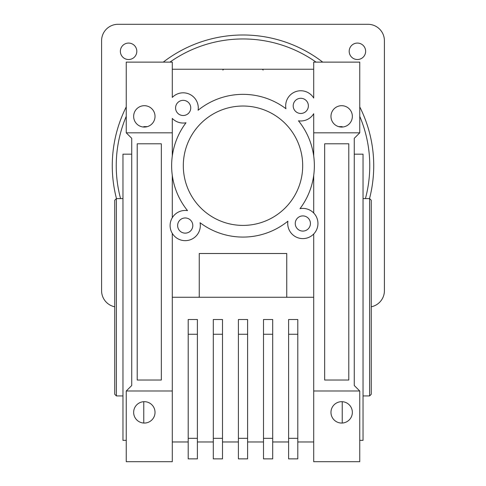 <?xml version="1.0" encoding="UTF-8"?>
<svg xmlns="http://www.w3.org/2000/svg" width="486" height="486" viewBox="0 0 486 486"><rect width="100%" height="100%" fill="white"/><g stroke="black" fill="none" stroke-linecap="round" stroke-linejoin="round"><path stroke-width="0.73" d="M349.191 51.303A8.219 8.219 0 0 0 357.41 59.523A8.219 8.219 0 0 0 365.636 51.303A8.219 8.219 0 0 0 357.41 43.078A8.219 8.219 0 0 0 349.191 51.303M120.364 51.303A8.219 8.219 0 0 0 128.59 59.523A8.219 8.219 0 0 0 136.809 51.303A8.219 8.219 0 0 0 128.59 43.078A8.219 8.219 0 0 0 120.364 51.303M365.423 198.604A126.761 126.761 0 0 0 359.749 116.336M369.524 198.604A130.728 130.728 0 0 0 359.749 106.902M322.734 62.123A130.728 130.728 0 0 0 163.266 62.123M316.052 62.123A126.761 126.761 0 0 0 169.948 62.123M116.385 395.926L114.739 394.28L114.739 200.244L116.385 198.604L116.385 395.926L122.964 395.926M359.749 440.359L363.036 440.359L363.036 154.171L354.27 154.171L354.27 138.31L359.749 132.83L359.749 62.123L313.707 62.123L313.707 98.044A15.109 15.109 0 0 0 285.944 108.718A71.363 71.363 0 0 0 198.094 110.249A15.109 15.109 0 0 0 172.293 97.431L172.293 62.123L126.251 62.123L126.251 132.83L131.73 138.31L131.73 154.171L122.964 154.171L122.964 440.359L126.251 440.359M369.615 198.604L371.261 200.244L371.261 394.28L369.615 395.926L369.615 198.604L363.036 198.604M183.307 165.714A59.693 59.693 0 0 0 243 225.407A59.693 59.693 0 0 0 302.693 165.714A59.693 59.693 0 0 0 243 106.027A59.693 59.693 0 0 0 183.307 165.714M177.627 225.553A7.588 7.588 0 0 0 185.215 233.14A7.588 7.588 0 0 0 192.802 225.553A7.588 7.588 0 0 0 185.215 217.965A7.588 7.588 0 0 0 177.627 225.553M295.251 223.499A7.588 7.588 0 0 0 302.839 231.087A7.588 7.588 0 0 0 310.426 223.499A7.588 7.588 0 0 0 302.839 215.912A7.588 7.588 0 0 0 295.251 223.499M293.198 105.875A7.588 7.588 0 0 0 300.785 113.463A7.588 7.588 0 0 0 308.373 105.875A7.588 7.588 0 0 0 300.785 98.287A7.588 7.588 0 0 0 293.198 105.875M175.574 107.928A7.588 7.588 0 0 0 183.161 115.516A7.588 7.588 0 0 0 190.749 107.928A7.588 7.588 0 0 0 183.161 100.341A7.588 7.588 0 0 0 175.574 107.928M126.251 132.83L172.293 132.83L172.293 118.426A15.109 15.109 0 0 0 186.004 122.77A71.363 71.363 0 0 0 187.535 210.626A15.109 15.109 0 0 0 170.106 225.553A15.109 15.109 0 0 0 185.215 240.661A15.109 15.109 0 0 0 200.056 222.71A71.363 71.363 0 0 0 287.906 221.179A15.109 15.109 0 0 0 302.839 238.608A15.109 15.109 0 0 0 317.947 223.499A15.109 15.109 0 0 0 299.996 208.664A71.363 71.363 0 0 0 298.465 120.807A15.109 15.109 0 0 0 313.707 113.706L313.707 132.83L359.749 132.83M330.972 116.385A10.686 10.686 0 0 0 341.664 127.071A10.686 10.686 0 0 0 352.35 116.385A10.686 10.686 0 0 0 341.664 105.693A10.686 10.686 0 0 0 330.972 116.385M133.65 116.385A10.686 10.686 0 0 0 144.336 127.071A10.686 10.686 0 0 0 155.028 116.385A10.686 10.686 0 0 0 144.336 105.693A10.686 10.686 0 0 0 133.65 116.385M330.972 412.371A10.686 10.686 0 0 0 341.664 423.057A10.686 10.686 0 0 0 352.35 412.371A10.686 10.686 0 0 0 341.664 401.679A10.686 10.686 0 0 0 330.972 412.371M133.65 412.371A10.686 10.686 0 0 0 144.336 423.057A10.686 10.686 0 0 0 155.028 412.371A10.686 10.686 0 0 0 144.336 401.679A10.686 10.686 0 0 0 133.65 412.371M313.707 69.243L172.293 69.243M342.235 401.697L342.235 423.045M313.707 233.997L313.707 390.993L359.749 390.993L354.27 385.513L354.27 138.31M131.73 138.31L131.73 385.513L126.251 390.993L126.251 461.7L172.293 461.7L172.293 233.383M288.605 334.265L288.605 319.515L297.797 319.515L297.797 334.265L288.605 334.265L288.605 438.317L297.797 438.317L297.797 334.265M297.797 441.968L313.707 441.968M172.293 441.968L188.204 441.968M188.204 334.265L188.204 319.515L197.395 319.515L197.395 334.265L188.204 334.265L188.204 438.317L197.395 438.317L197.395 334.265M197.395 441.968L213.305 441.968M213.305 334.265L213.305 319.515L222.497 319.515L222.497 334.265L213.305 334.265L213.305 438.317L222.497 438.317L222.497 334.265M222.497 441.968L238.401 441.968M238.401 334.265L238.401 319.515L247.599 319.515L247.599 334.265L238.401 334.265L238.401 438.317L247.599 438.317L247.599 334.265M247.599 441.968L263.503 441.968M263.503 334.265L263.503 319.515L272.695 319.515L272.695 334.265L263.503 334.265L263.503 438.317L272.695 438.317L272.695 334.265M272.695 441.968L288.605 441.968M313.707 297.262L286.752 297.262L286.752 253.516L199.248 253.516L199.248 297.262L172.293 297.262M137.21 380.028L161.328 380.028L161.328 143.789L137.21 143.789L137.21 380.028M172.293 175.379L172.293 217.722M172.293 132.83L172.293 156.049M324.672 143.789L324.672 380.028L348.79 380.028L348.79 143.789L324.672 143.789M313.707 156.049L313.707 132.83M313.707 213.008L313.707 175.379M313.707 390.993L313.707 461.7L359.749 461.7L359.749 390.993M126.251 390.993L172.293 390.993M199.248 297.262L286.752 297.262M247.599 438.317L247.599 458.869L238.401 458.869L238.401 438.317M222.497 438.317L222.497 458.869L213.305 458.869L213.305 438.317M197.395 438.317L197.395 458.869L188.204 458.869L188.204 438.317M272.695 438.317L272.695 458.869L263.503 458.869L263.503 438.317M297.797 438.317L297.797 458.869L288.605 458.869L288.605 438.317M143.765 401.697L143.765 423.045M147.386 126.627L143.765 126.627L143.765 127.059M338.614 126.627L342.235 126.627L342.235 127.059M126.251 106.902A130.728 130.728 0 0 0 116.476 198.604M371.261 306.8A16.445 16.445 0 0 0 384.414 290.689L384.414 40.745A16.445 16.445 0 0 0 367.969 24.3L118.031 24.3A16.445 16.445 0 0 0 101.586 40.745L101.586 290.689A16.445 16.445 0 0 0 114.739 306.8M126.251 116.336A126.761 126.761 0 0 0 120.577 198.604M263.151 70.069L262.331 69.243M116.385 198.604L122.964 198.604M369.615 395.926L363.036 395.926M222.849 70.069L223.669 69.243"/></g></svg>

